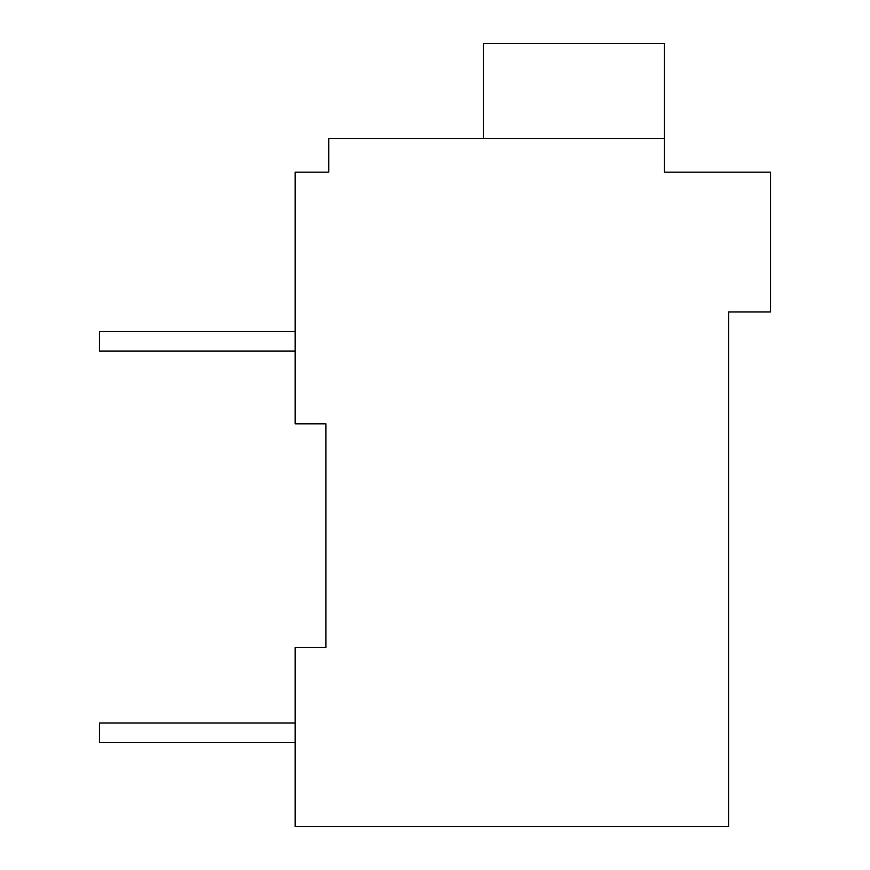 <?xml version="1.0" encoding="UTF-8"?>
<svg xmlns="http://www.w3.org/2000/svg" width="870" height="870" viewBox="0 0 870 870"><rect width="100%" height="100%" fill="white"/><g stroke="black" fill="none" stroke-linecap="round" stroke-linejoin="round"><path stroke-width="1.3" d="M728.625 311.96L728.625 826.5L295.18 826.5L295.18 647.53L325.935 647.53L325.935 423.81L295.18 423.81L295.18 172.14L328.74 172.14L328.74 138.58L664.31 138.58L664.31 172.14L770.57 172.14L770.57 311.96L728.625 311.96M323.14 172.14L328.74 172.14M295.18 742.61L99.43 742.61L99.43 723.035L295.18 723.035M295.18 351.11L99.43 351.11L99.43 331.535L295.18 331.535M483.318 138.58L483.318 43.5L664.31 43.5L664.31 138.58"/></g></svg>
